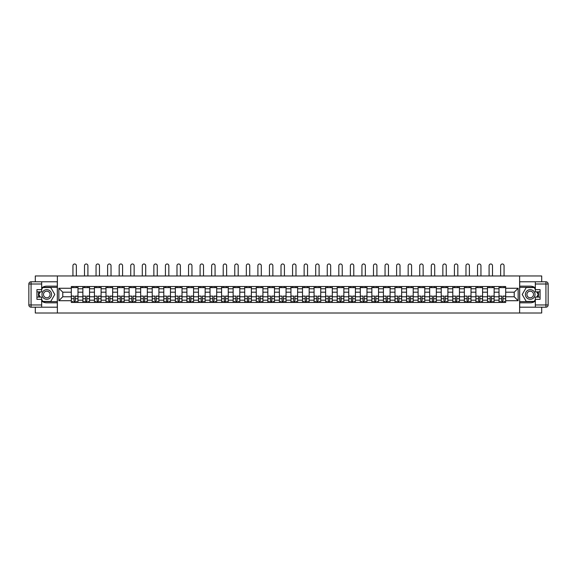 <?xml version="1.0" encoding="UTF-8"?>
<svg xmlns="http://www.w3.org/2000/svg" width="577" height="577" viewBox="0 0 577 577"><rect width="100%" height="100%" fill="white"/><g stroke="black" fill="none" stroke-linecap="round" stroke-linejoin="round"><path stroke-width="0.87" d="M35.298 307.195L35.298 313.008L541.702 313.008L541.702 307.195M541.702 281.778L541.702 275.957L35.298 275.957L35.298 281.778M82.872 302.449L82.872 288.781L77.982 288.781L77.982 302.449M77.982 288.781L77.982 286.517M82.872 288.781L82.872 286.517M89.536 286.517L89.536 302.449M94.426 302.449L94.426 286.517M101.098 286.517L101.098 302.449M105.988 302.449L105.988 286.517M112.659 286.517L112.659 302.449M117.549 302.449L117.549 286.517M124.221 286.517L124.221 302.449M129.111 302.449L129.111 286.517M135.775 286.517L135.775 302.449M140.665 302.449L140.665 286.517M147.337 286.517L147.337 302.449M152.227 302.449L152.227 286.517M158.899 286.517L158.899 302.449M163.789 302.449L163.789 286.517M170.46 286.517L170.46 302.449M175.35 302.449L175.35 286.517M182.015 286.517L182.015 302.449M186.905 302.449L186.905 286.517M193.576 286.517L193.576 302.449M198.466 302.449L198.466 286.517M205.138 286.517L205.138 302.449M210.028 302.449L210.028 286.517M216.7 286.517L216.7 302.449M221.59 302.449L221.59 286.517M228.254 286.517L228.254 302.449M233.144 302.449L233.144 286.517M239.816 286.517L239.816 302.449M244.706 302.449L244.706 286.517M251.377 286.517L251.377 302.449M256.267 302.449L256.267 286.517M262.932 286.517L262.932 302.449M267.829 302.449L267.829 286.517M274.493 286.517L274.493 302.449M279.383 302.449L279.383 286.517M286.055 286.517L286.055 302.449M290.945 302.449L290.945 286.517M297.617 286.517L297.617 302.449M302.507 302.449L302.507 286.517M309.171 286.517L309.171 302.449M314.068 302.449L314.068 286.517M320.733 286.517L320.733 302.449M325.623 302.449L325.623 286.517M332.294 286.517L332.294 302.449M337.184 302.449L337.184 286.517M343.856 286.517L343.856 302.449M348.746 302.449L348.746 286.517M355.41 286.517L355.41 302.449M360.3 302.449L360.3 286.517M366.972 286.517L366.972 302.449M371.862 302.449L371.862 286.517M378.534 286.517L378.534 302.449M383.424 302.449L383.424 286.517M390.095 286.517L390.095 302.449M394.985 302.449L394.985 286.517M401.65 286.517L401.65 302.449M406.54 302.449L406.54 286.517M413.211 286.517L413.211 302.449M418.101 302.449L418.101 286.517M424.773 286.517L424.773 302.449M429.663 302.449L429.663 286.517M436.335 286.517L436.335 302.449M441.225 302.449L441.225 286.517M447.889 286.517L447.889 302.449M452.779 302.449L452.779 286.517M459.451 286.517L459.451 302.449M464.341 302.449L464.341 286.517M471.012 286.517L471.012 302.449M475.902 302.449L475.902 286.517M482.574 286.517L482.574 302.449M487.464 302.449L487.464 286.517M494.128 286.517L494.128 302.449M499.018 302.449L499.018 286.517M499.018 296.78L494.128 296.78M487.464 296.78L482.574 296.78M475.902 296.78L471.012 296.78M464.341 296.78L459.451 296.78M452.779 296.78L447.889 296.78M441.225 296.78L436.335 296.78M429.663 296.78L424.773 296.78M418.101 296.78L413.211 296.78M406.54 296.78L401.65 296.78M394.985 296.78L390.095 296.78M383.424 296.78L378.534 296.78M371.862 296.78L366.972 296.78M360.3 296.78L355.41 296.78M348.746 296.78L343.856 296.78M337.184 296.78L332.294 296.78M325.623 296.78L320.733 296.78M314.068 296.78L309.171 296.78M302.507 296.78L297.617 296.78M290.945 296.78L286.055 296.78M279.383 296.78L274.493 296.78M267.829 296.78L262.932 296.78M256.267 296.78L251.377 296.78M244.706 296.78L239.816 296.78M233.144 296.78L228.254 296.78M221.59 296.78L216.7 296.78M210.028 296.78L205.138 296.78M198.466 296.78L193.576 296.78M186.905 296.78L182.015 296.78M175.35 296.78L170.46 296.78M163.789 296.78L158.899 296.78M152.227 296.78L147.337 296.78M140.665 296.78L135.775 296.78M129.111 296.78L124.221 296.78M117.549 296.78L112.659 296.78M105.988 296.78L101.098 296.78M94.426 296.78L89.536 296.78M82.872 296.78L77.982 296.78M499.018 292.186L494.128 292.186M487.464 292.186L482.574 292.186M475.902 292.186L471.012 292.186M464.341 292.186L459.451 292.186M452.779 292.186L447.889 292.186M441.225 292.186L436.335 292.186M429.663 292.186L424.773 292.186M418.101 292.186L413.211 292.186M406.54 292.186L401.65 292.186M394.985 292.186L390.095 292.186M383.424 292.186L378.534 292.186M371.862 292.186L366.972 292.186M360.3 292.186L355.41 292.186M348.746 292.186L343.856 292.186M337.184 292.186L332.294 292.186M325.623 292.186L320.733 292.186M314.068 292.186L309.171 292.186M302.507 292.186L297.617 292.186M290.945 292.186L286.055 292.186M279.383 292.186L274.493 292.186M267.829 292.186L262.932 292.186M256.267 292.186L251.377 292.186M244.706 292.186L239.816 292.186M233.144 292.186L228.254 292.186M221.59 292.186L216.7 292.186M210.028 292.186L205.138 292.186M198.466 292.186L193.576 292.186M186.905 292.186L182.015 292.186M175.35 292.186L170.46 292.186M163.789 292.186L158.899 292.186M152.227 292.186L147.337 292.186M140.665 292.186L135.775 292.186M129.111 292.186L124.221 292.186M117.549 292.186L112.659 292.186M105.988 292.186L101.098 292.186M94.426 292.186L89.536 292.186M82.872 292.186L77.982 292.186M62.785 296.78L71.31 296.78L71.31 292.186L62.785 292.186L62.785 296.78L58.861 300.711L58.861 288.262L71.31 288.262L71.31 292.186M505.69 292.186L505.69 296.78L514.215 296.78L514.215 292.186L505.69 292.186L505.69 286.517L71.31 286.517L71.31 288.262M505.69 288.262L518.139 288.262L518.139 300.711L505.69 300.711L505.69 296.78M71.31 296.78L71.31 302.449L505.69 302.449L505.69 300.711M71.31 300.711L58.861 300.711M519.625 313.008L519.625 275.957M57.375 313.008L57.375 275.957M75.277 301.338L74.015 301.338M71.31 287.627L77.982 287.627M86.831 301.338L85.576 301.338M82.872 287.627L89.536 287.627M98.393 301.338L97.131 301.338M94.426 287.627L101.098 287.627M109.955 301.338L108.692 301.338M105.988 287.627L112.659 287.627M121.516 301.338L120.254 301.338M117.549 287.627L124.221 287.627M133.071 301.338L131.816 301.338M129.111 287.627L135.775 287.627M144.632 301.338L143.37 301.338M140.665 287.627L147.337 287.627M156.194 301.338L154.932 301.338M152.227 287.627L158.899 287.627M167.756 301.338L166.493 301.338M163.789 287.627L170.46 287.627M179.31 301.338L178.055 301.338M175.35 287.627L182.015 287.627M190.872 301.338L189.609 301.338M186.905 287.627L193.576 287.627M202.433 301.338L201.171 301.338M198.466 287.627L205.138 287.627M213.995 301.338L212.733 301.338M210.028 287.627L216.7 287.627M225.549 301.338L224.294 301.338M221.59 287.627L228.254 287.627M237.111 301.338L235.849 301.338M233.144 287.627L239.816 287.627M248.673 301.338L247.41 301.338M244.706 287.627L251.377 287.627M260.227 301.338L258.972 301.338M256.267 287.627L262.932 287.627M271.789 301.338L270.534 301.338M267.829 287.627L274.493 287.627M283.35 301.338L282.088 301.338M279.383 287.627L286.055 287.627M294.912 301.338L293.65 301.338M290.945 287.627L297.617 287.627M306.466 301.338L305.211 301.338M302.507 287.627L309.171 287.627M318.028 301.338L316.773 301.338M314.068 287.627L320.733 287.627M329.59 301.338L328.327 301.338M325.623 287.627L332.294 287.627M341.151 301.338L339.889 301.338M337.184 287.627L343.856 287.627M352.706 301.338L351.451 301.338M348.746 287.627L355.41 287.627M364.267 301.338L363.005 301.338M360.3 287.627L366.972 287.627M375.829 301.338L374.567 301.338M371.862 287.627L378.534 287.627M387.391 301.338L386.128 301.338M383.424 287.627L390.095 287.627M398.945 301.338L397.69 301.338M394.985 287.627L401.65 287.627M410.507 301.338L409.244 301.338M406.54 287.627L413.211 287.627M422.068 301.338L420.806 301.338M418.101 287.627L424.773 287.627M433.63 301.338L432.368 301.338M429.663 287.627L436.335 287.627M445.184 301.338L443.929 301.338M441.225 287.627L447.889 287.627M456.746 301.338L455.484 301.338M452.779 287.627L459.451 287.627M468.308 301.338L467.045 301.338M464.341 287.627L471.012 287.627M479.869 301.338L478.607 301.338M475.902 287.627L482.574 287.627M491.424 301.338L490.169 301.338M487.464 287.627L494.128 287.627M502.985 301.338L501.723 301.338M499.018 287.627L505.69 287.627M58.861 288.262L62.785 292.186M514.215 296.78L518.139 300.711M514.215 292.186L518.139 288.262M76.352 275.957L76.352 265.694A1.702 1.702 0 0 0 74.642 263.992A1.702 1.702 0 0 0 72.94 265.694L72.94 275.957M74.015 296.232L71.346 296.08L74.015 296.08L74.015 302.377L71.346 302.377L72.832 302.377M71.346 296.232L71.346 302.377M75.277 301.41L74.015 301.41M76.979 301.41L76.46 301.41M72.832 301.41L72.313 301.41M76.46 302.377L77.945 302.377L77.945 296.08L75.277 296.08L75.277 302.377L72.94 302.377M77.945 302.377L76.352 302.377M76.352 286.517L76.352 287.627M72.94 286.517L72.94 287.627M41.667 301.071A8.338 8.338 0 0 0 46.78 302.817L57.303 302.817L57.303 307.195L31.071 307.195A2.221 2.221 0 0 1 28.85 304.966L28.85 283.999A2.221 2.221 0 0 1 31.071 281.778L41.667 281.778L41.667 291.854L36.928 291.854M41.667 281.778L57.303 281.778L57.303 286.149L46.78 286.149A8.338 8.338 0 0 0 41.667 287.901M38.875 291.854A8.338 8.338 0 0 0 38.875 297.112M57.303 302.817L57.303 286.149M36.928 297.112L41.667 297.112L41.667 307.195M41.667 289.632L36.928 289.632L36.928 299.34L41.667 299.34M57.303 287.332L42.655 287.332L41.667 289.041M41.667 299.932L42.655 301.634L57.303 301.634M40.044 291.854L38.522 294.486L40.044 297.112M535.333 287.901A8.338 8.338 0 0 0 530.22 286.149L519.697 286.149L519.697 281.778L545.929 281.778A2.221 2.221 0 0 1 548.15 283.999L548.15 304.966A2.221 2.221 0 0 1 545.929 307.195L535.333 307.195L535.333 297.112L540.072 297.112M535.333 307.195L519.697 307.195L519.697 302.817L530.22 302.817A8.338 8.338 0 0 0 535.333 301.071M538.125 297.112A8.338 8.338 0 0 0 538.125 291.854M519.697 286.149L519.697 302.817M540.072 291.854L535.333 291.854L535.333 281.778M535.333 299.34L540.072 299.34L540.072 289.632L535.333 289.632M519.697 301.634L534.345 301.634L535.333 299.932M535.333 289.041L534.345 287.332L519.697 287.332M536.956 297.112L538.478 294.486L536.956 291.854M41.962 294.486A4.818 4.818 0 0 0 46.78 299.297A4.818 4.818 0 0 0 51.598 294.486A4.818 4.818 0 0 0 46.78 289.668A4.818 4.818 0 0 0 41.962 294.486M43.484 294.486A3.296 3.296 0 0 0 46.78 297.782A3.296 3.296 0 0 0 50.076 294.486A3.296 3.296 0 0 0 46.78 291.183A3.296 3.296 0 0 0 43.484 294.486M41.667 289.481L42.785 287.555L50.783 287.555L54.786 294.486L50.783 301.41L42.785 301.41L41.667 299.485M40.303 297.112L38.782 294.486L40.303 291.854M525.402 294.486A4.818 4.818 0 0 0 530.22 299.297A4.818 4.818 0 0 0 535.038 294.486A4.818 4.818 0 0 0 530.22 289.668A4.818 4.818 0 0 0 525.402 294.486M526.924 294.486A3.296 3.296 0 0 0 530.22 297.782A3.296 3.296 0 0 0 533.516 294.486A3.296 3.296 0 0 0 530.22 291.183A3.296 3.296 0 0 0 526.924 294.486M535.333 299.485L534.215 301.41L526.217 301.41L522.214 294.486L526.217 287.555L534.215 287.555L535.333 289.481M536.697 291.854L538.218 294.486L536.697 297.112M87.906 275.957L87.906 265.694A1.702 1.702 0 0 0 86.204 263.992A1.702 1.702 0 0 0 84.502 265.694L84.502 275.957M85.576 296.232L82.908 296.08L85.576 296.08L85.576 302.377L82.908 302.377L84.386 302.377M82.908 296.232L82.908 302.377M86.831 301.41L85.576 301.41M88.541 301.41L88.021 301.41M84.386 301.41L83.867 301.41M88.021 302.377L89.5 302.377L89.5 296.08L86.831 296.08L86.831 302.377L84.502 302.377M89.5 302.377L87.906 302.377M87.906 286.517L87.906 287.627M84.502 286.517L84.502 287.627M99.468 275.957L99.468 265.694A1.702 1.702 0 0 0 97.765 263.992A1.702 1.702 0 0 0 96.056 265.694L96.056 275.957M97.131 296.232L94.469 296.08L97.131 296.08L97.131 302.377L94.469 302.377L95.948 302.377M94.469 296.232L94.469 302.377M98.393 301.41L97.131 301.41M100.095 301.41L99.583 301.41M95.948 301.41L95.429 301.41M99.583 302.377L101.062 302.377L101.062 296.08L98.393 296.08L98.393 302.377L96.056 302.377M101.062 302.377L99.468 302.377M99.468 286.517L99.468 287.627M96.056 286.517L96.056 287.627M111.029 275.957L111.029 265.694A1.702 1.702 0 0 0 109.327 263.992A1.702 1.702 0 0 0 107.618 265.694L107.618 275.957M108.692 296.232L106.024 296.08L108.692 296.08L108.692 302.377L106.024 302.377L107.51 302.377M106.024 296.232L106.024 302.377M109.955 301.41L108.692 301.41M111.657 301.41L111.137 301.41M107.51 301.41L106.99 301.41M111.137 302.377L112.623 302.377L112.623 296.08L109.955 296.08L109.955 302.377L107.618 302.377M112.623 302.377L111.029 302.377M111.029 286.517L111.029 287.627M107.618 286.517L107.618 287.627M122.591 275.957L122.591 265.694A1.702 1.702 0 0 0 120.881 263.992A1.702 1.702 0 0 0 119.179 265.694L119.179 275.957M120.254 296.232L117.585 296.08L120.254 296.08L120.254 302.377L117.585 302.377L119.071 302.377M117.585 296.232L117.585 302.377M121.516 301.41L120.254 301.41M123.218 301.41L122.699 301.41M119.071 301.41L118.552 301.41M122.699 302.377L124.178 302.377L124.178 296.08L121.516 296.08L121.516 302.377L119.179 302.377M124.178 302.377L122.591 302.377M122.591 286.517L122.591 287.627M119.179 286.517L119.179 287.627M134.145 275.957L134.145 265.694A1.702 1.702 0 0 0 132.443 263.992A1.702 1.702 0 0 0 130.741 265.694L130.741 275.957M131.816 296.232L129.147 296.08L131.816 296.08L131.816 302.377L129.147 302.377L130.626 302.377M129.147 296.232L129.147 302.377M133.071 301.41L131.816 301.41M134.78 301.41L134.261 301.41M130.626 301.41L130.106 301.41M134.261 302.377L135.739 302.377L135.739 296.08L133.071 296.08L133.071 302.377L130.741 302.377M135.739 302.377L134.145 302.377M134.145 286.517L134.145 287.627M130.741 286.517L130.741 287.627M145.707 275.957L145.707 265.694A1.702 1.702 0 0 0 144.005 263.992A1.702 1.702 0 0 0 142.295 265.694L142.295 275.957M143.37 296.232L140.709 296.08L143.37 296.08L143.37 302.377L140.709 302.377L142.187 302.377M140.709 296.232L140.709 302.377M144.632 301.41L143.37 301.41M146.334 301.41L145.815 301.41M142.187 301.41L141.668 301.41M145.815 302.377L147.301 302.377L147.301 296.08L144.632 296.08L144.632 302.377L142.295 302.377M147.301 302.377L145.707 302.377M145.707 286.517L145.707 287.627M142.295 286.517L142.295 287.627M157.269 275.957L157.269 265.694A1.702 1.702 0 0 0 155.559 263.992A1.702 1.702 0 0 0 153.857 265.694L153.857 275.957M154.932 296.232L152.263 296.08L154.932 296.08L154.932 302.377L152.263 302.377L153.749 302.377M152.263 296.232L152.263 302.377M156.194 301.41L154.932 301.41M157.896 301.41L157.377 301.41M153.749 301.41L153.23 301.41M157.377 302.377L158.863 302.377L158.863 296.08L156.194 296.08L156.194 302.377L153.857 302.377M158.863 302.377L157.269 302.377M157.269 286.517L157.269 287.627M153.857 286.517L153.857 287.627M168.83 275.957L168.83 265.694A1.702 1.702 0 0 0 167.121 263.992A1.702 1.702 0 0 0 165.419 265.694L165.419 275.957M166.493 296.232L163.825 296.08L166.493 296.08L166.493 302.377L163.825 302.377L165.31 302.377M163.825 296.232L163.825 302.377M167.756 301.41L166.493 301.41M169.458 301.41L168.938 301.41M165.31 301.41L164.791 301.41M168.938 302.377L170.417 302.377L170.417 296.08L167.756 296.08L167.756 302.377L165.419 302.377M170.417 302.377L168.83 302.377M168.83 286.517L168.83 287.627M165.419 286.517L165.419 287.627M180.385 275.957L180.385 265.694A1.702 1.702 0 0 0 178.682 263.992A1.702 1.702 0 0 0 176.98 265.694L176.98 275.957M178.055 296.232L175.386 296.08L178.055 296.08L178.055 302.377L175.386 302.377L176.865 302.377M175.386 296.232L175.386 302.377M179.31 301.41L178.055 301.41M181.019 301.41L180.5 301.41M176.865 301.41L176.346 301.41M180.5 302.377L181.979 302.377L181.979 296.08L179.31 296.08L179.31 302.377L176.98 302.377M181.979 302.377L180.385 302.377M180.385 286.517L180.385 287.627M176.98 286.517L176.98 287.627M191.946 275.957L191.946 265.694A1.702 1.702 0 0 0 190.244 263.992A1.702 1.702 0 0 0 188.535 265.694L188.535 275.957M189.609 296.232L186.948 296.08L189.609 296.08L189.609 302.377L186.948 302.377L188.427 302.377M186.948 296.232L186.948 302.377M190.872 301.41L189.609 301.41M192.574 301.41L192.054 301.41M188.427 301.41L187.907 301.41M192.054 302.377L193.54 302.377L193.54 296.08L190.872 296.08L190.872 302.377L188.535 302.377M193.54 302.377L191.946 302.377M191.946 286.517L191.946 287.627M188.535 286.517L188.535 287.627M203.508 275.957L203.508 265.694A1.702 1.702 0 0 0 201.799 263.992A1.702 1.702 0 0 0 200.096 265.694L200.096 275.957M201.171 296.232L198.502 296.08L201.171 296.08L201.171 302.377L198.502 302.377L199.988 302.377M198.502 296.232L198.502 302.377M202.433 301.41L201.171 301.41M204.135 301.41L203.616 301.41M199.988 301.41L199.469 301.41M203.616 302.377L205.102 302.377L205.102 296.08L202.433 296.08L202.433 302.377L200.096 302.377M205.102 302.377L203.508 302.377M203.508 286.517L203.508 287.627M200.096 286.517L200.096 287.627M215.062 275.957L215.062 265.694A1.702 1.702 0 0 0 213.36 263.992A1.702 1.702 0 0 0 211.658 265.694L211.658 275.957M212.733 296.232L210.064 296.08L212.733 296.08L212.733 302.377L210.064 302.377L211.543 302.377M210.064 296.232L210.064 302.377M213.995 301.41L212.733 301.41M215.697 301.41L215.178 301.41M211.543 301.41L211.031 301.41M215.178 302.377L216.656 302.377L216.656 296.08L213.995 296.08L213.995 302.377L211.658 302.377M216.656 302.377L215.062 302.377M215.062 286.517L215.062 287.627M211.658 286.517L211.658 287.627M226.624 275.957L226.624 265.694A1.702 1.702 0 0 0 224.922 263.992A1.702 1.702 0 0 0 223.22 265.694L223.22 275.957M224.294 296.232L221.626 296.08L224.294 296.08L224.294 302.377L221.626 302.377L223.104 302.377M221.626 296.232L221.626 302.377M225.549 301.41L224.294 301.41M227.259 301.41L226.739 301.41M223.104 301.41L222.585 301.41M226.739 302.377L228.218 302.377L228.218 296.08L225.549 296.08L225.549 302.377L223.22 302.377M228.218 302.377L226.624 302.377M226.624 286.517L226.624 287.627M223.22 286.517L223.22 287.627M238.186 275.957L238.186 265.694A1.702 1.702 0 0 0 236.483 263.992A1.702 1.702 0 0 0 234.774 265.694L234.774 275.957M235.849 296.232L233.18 296.08L235.849 296.08L235.849 302.377L233.18 302.377L234.666 302.377M233.18 296.232L233.18 302.377M237.111 301.41L235.849 301.41M238.813 301.41L238.294 301.41M234.666 301.41L234.147 301.41M238.294 302.377L239.78 302.377L239.78 296.08L237.111 296.08L237.111 302.377L234.774 302.377M239.78 302.377L238.186 302.377M238.186 286.517L238.186 287.627M234.774 286.517L234.774 287.627M249.747 275.957L249.747 265.694A1.702 1.702 0 0 0 248.038 263.992A1.702 1.702 0 0 0 246.336 265.694L246.336 275.957M247.41 296.232L244.742 296.08L247.41 296.08L247.41 302.377L244.742 302.377L246.228 302.377M244.742 296.232L244.742 302.377M248.673 301.41L247.41 301.41M250.375 301.41L249.855 301.41M246.228 301.41L245.708 301.41M249.855 302.377L251.341 302.377L251.341 296.08L248.673 296.08L248.673 302.377L246.336 302.377M251.341 302.377L249.747 302.377M249.747 286.517L249.747 287.627M246.336 286.517L246.336 287.627M261.302 275.957L261.302 265.694A1.702 1.702 0 0 0 259.6 263.992A1.702 1.702 0 0 0 257.897 265.694L257.897 275.957M258.972 296.232L256.303 296.08L258.972 296.08L258.972 302.377L256.303 302.377L257.782 302.377M256.303 296.232L256.303 302.377M260.227 301.41L258.972 301.41M261.936 301.41L261.417 301.41M257.782 301.41L257.27 301.41M261.417 302.377L262.896 302.377L262.896 296.08L260.227 296.08L260.227 302.377L257.897 302.377M262.896 302.377L261.302 302.377M261.302 286.517L261.302 287.627M257.897 286.517L257.897 287.627M272.863 275.957L272.863 265.694A1.702 1.702 0 0 0 271.161 263.992A1.702 1.702 0 0 0 269.459 265.694L269.459 275.957M270.534 296.232L267.865 296.08L270.534 296.08L270.534 302.377L267.865 302.377L269.344 302.377M267.865 296.232L267.865 302.377M271.789 301.41L270.534 301.41M273.498 301.41L272.979 301.41M269.344 301.41L268.824 301.41M272.979 302.377L274.457 302.377L274.457 296.08L271.789 296.08L271.789 302.377L269.459 302.377M274.457 302.377L272.863 302.377M272.863 286.517L272.863 287.627M269.459 286.517L269.459 287.627M284.425 275.957L284.425 265.694A1.702 1.702 0 0 0 282.723 263.992A1.702 1.702 0 0 0 281.013 265.694L281.013 275.957M282.088 296.232L279.419 296.08L282.088 296.08L282.088 302.377L279.419 302.377L280.905 302.377M279.419 296.232L279.419 302.377M283.35 301.41L282.088 301.41M285.052 301.41L284.533 301.41M280.905 301.41L280.386 301.41M284.533 302.377L286.019 302.377L286.019 296.08L283.35 296.08L283.35 302.377L281.013 302.377M286.019 302.377L284.425 302.377M284.425 286.517L284.425 287.627M281.013 286.517L281.013 287.627M295.987 275.957L295.987 265.694A1.702 1.702 0 0 0 294.277 263.992A1.702 1.702 0 0 0 292.575 265.694L292.575 275.957M293.65 296.232L290.981 296.08L293.65 296.08L293.65 302.377L290.981 302.377L292.467 302.377M290.981 296.232L290.981 302.377M294.912 301.41L293.65 301.41M296.614 301.41L296.095 301.41M292.467 301.41L291.948 301.41M296.095 302.377L297.581 302.377L297.581 296.08L294.912 296.08L294.912 302.377L292.575 302.377M297.581 302.377L295.987 302.377M295.987 286.517L295.987 287.627M292.575 286.517L292.575 287.627M307.541 275.957L307.541 265.694A1.702 1.702 0 0 0 305.839 263.992A1.702 1.702 0 0 0 304.137 265.694L304.137 275.957M305.211 296.232L302.543 296.08L305.211 296.08L305.211 302.377L302.543 302.377L304.021 302.377M302.543 296.232L302.543 302.377M306.466 301.41L305.211 301.41M308.176 301.41L307.656 301.41M304.021 301.41L303.502 301.41M307.656 302.377L309.135 302.377L309.135 296.08L306.466 296.08L306.466 302.377L304.137 302.377M309.135 302.377L307.541 302.377M307.541 286.517L307.541 287.627M304.137 286.517L304.137 287.627M319.103 275.957L319.103 265.694A1.702 1.702 0 0 0 317.4 263.992A1.702 1.702 0 0 0 315.698 265.694L315.698 275.957M316.773 296.232L314.104 296.08L316.773 296.08L316.773 302.377L314.104 302.377L315.583 302.377M314.104 296.232L314.104 302.377M318.028 301.41L316.773 301.41M319.73 301.41L319.218 301.41M315.583 301.41L315.064 301.41M319.218 302.377L320.697 302.377L320.697 296.08L318.028 296.08L318.028 302.377L315.698 302.377M320.697 302.377L319.103 302.377M319.103 286.517L319.103 287.627M315.698 286.517L315.698 287.627M330.664 275.957L330.664 265.694A1.702 1.702 0 0 0 328.962 263.992A1.702 1.702 0 0 0 327.253 265.694L327.253 275.957M328.327 296.232L325.659 296.08L328.327 296.08L328.327 302.377L325.659 302.377L327.145 302.377M325.659 296.232L325.659 302.377M329.59 301.41L328.327 301.41M331.292 301.41L330.772 301.41M327.145 301.41L326.625 301.41M330.772 302.377L332.258 302.377L332.258 296.08L329.59 296.08L329.59 302.377L327.253 302.377M332.258 302.377L330.664 302.377M330.664 286.517L330.664 287.627M327.253 286.517L327.253 287.627M342.226 275.957L342.226 265.694A1.702 1.702 0 0 0 340.517 263.992A1.702 1.702 0 0 0 338.814 265.694L338.814 275.957M339.889 296.232L337.22 296.08L339.889 296.08L339.889 302.377L337.22 302.377L338.706 302.377M337.22 296.232L337.22 302.377M341.151 301.41L339.889 301.41M342.853 301.41L342.334 301.41M338.706 301.41L338.187 301.41M342.334 302.377L343.82 302.377L343.82 296.08L341.151 296.08L341.151 302.377L338.814 302.377M343.82 302.377L342.226 302.377M342.226 286.517L342.226 287.627M338.814 286.517L338.814 287.627M353.78 275.957L353.78 265.694A1.702 1.702 0 0 0 352.078 263.992A1.702 1.702 0 0 0 350.376 265.694L350.376 275.957M351.451 296.232L348.782 296.08L351.451 296.08L351.451 302.377L348.782 302.377L350.261 302.377M348.782 296.232L348.782 302.377M352.706 301.41L351.451 301.41M354.415 301.41L353.896 301.41M350.261 301.41L349.741 301.41M353.896 302.377L355.374 302.377L355.374 296.08L352.706 296.08L352.706 302.377L350.376 302.377M355.374 302.377L353.78 302.377M353.78 286.517L353.78 287.627M350.376 286.517L350.376 287.627M365.342 275.957L365.342 265.694A1.702 1.702 0 0 0 363.64 263.992A1.702 1.702 0 0 0 361.938 265.694L361.938 275.957M363.005 296.232L360.344 296.08L363.005 296.08L363.005 302.377L360.344 302.377L361.822 302.377M360.344 296.232L360.344 302.377M364.267 301.41L363.005 301.41M365.969 301.41L365.457 301.41M361.822 301.41L361.303 301.41M365.457 302.377L366.936 302.377L366.936 296.08L364.267 296.08L364.267 302.377L361.938 302.377M366.936 302.377L365.342 302.377M365.342 286.517L365.342 287.627M361.938 286.517L361.938 287.627M376.904 275.957L376.904 265.694A1.702 1.702 0 0 0 375.201 263.992A1.702 1.702 0 0 0 373.492 265.694L373.492 275.957M374.567 296.232L371.898 296.08L374.567 296.08L374.567 302.377L371.898 302.377L373.384 302.377M371.898 296.232L371.898 302.377M375.829 301.41L374.567 301.41M377.531 301.41L377.012 301.41M373.384 301.41L372.865 301.41M377.012 302.377L378.498 302.377L378.498 296.08L375.829 296.08L375.829 302.377L373.492 302.377M378.498 302.377L376.904 302.377M376.904 286.517L376.904 287.627M373.492 286.517L373.492 287.627M388.465 275.957L388.465 265.694A1.702 1.702 0 0 0 386.756 263.992A1.702 1.702 0 0 0 385.054 265.694L385.054 275.957M386.128 296.232L383.46 296.08L386.128 296.08L386.128 302.377L383.46 302.377L384.946 302.377M383.46 296.232L383.46 302.377M387.391 301.41L386.128 301.41M389.093 301.41L388.573 301.41M384.946 301.41L384.426 301.41M388.573 302.377L390.052 302.377L390.052 296.08L387.391 296.08L387.391 302.377L385.054 302.377M390.052 302.377L388.465 302.377M388.465 286.517L388.465 287.627M385.054 286.517L385.054 287.627M400.02 275.957L400.02 265.694A1.702 1.702 0 0 0 398.318 263.992A1.702 1.702 0 0 0 396.615 265.694L396.615 275.957M397.69 296.232L395.021 296.08L397.69 296.08L397.69 302.377L395.021 302.377L396.5 302.377M395.021 296.232L395.021 302.377M398.945 301.41L397.69 301.41M400.654 301.41L400.135 301.41M396.5 301.41L395.981 301.41M400.135 302.377L401.614 302.377L401.614 296.08L398.945 296.08L398.945 302.377L396.615 302.377M401.614 302.377L400.02 302.377M400.02 286.517L400.02 287.627M396.615 286.517L396.615 287.627M411.581 275.957L411.581 265.694A1.702 1.702 0 0 0 409.879 263.992A1.702 1.702 0 0 0 408.17 265.694L408.17 275.957M409.244 296.232L406.583 296.08L409.244 296.08L409.244 302.377L406.583 302.377L408.062 302.377M406.583 296.232L406.583 302.377M410.507 301.41L409.244 301.41M412.209 301.41L411.689 301.41M408.062 301.41L407.542 301.41M411.689 302.377L413.175 302.377L413.175 296.08L410.507 296.08L410.507 302.377L408.17 302.377M413.175 302.377L411.581 302.377M411.581 286.517L411.581 287.627M408.17 286.517L408.17 287.627M423.143 275.957L423.143 265.694A1.702 1.702 0 0 0 421.441 263.992A1.702 1.702 0 0 0 419.731 265.694L419.731 275.957M420.806 296.232L418.137 296.08L420.806 296.08L420.806 302.377L418.137 302.377L419.623 302.377M418.137 296.232L418.137 302.377M422.068 301.41L420.806 301.41M423.77 301.41L423.251 301.41M419.623 301.41L419.104 301.41M423.251 302.377L424.737 302.377L424.737 296.08L422.068 296.08L422.068 302.377L419.731 302.377M424.737 302.377L423.143 302.377M423.143 286.517L423.143 287.627M419.731 286.517L419.731 287.627M434.705 275.957L434.705 265.694A1.702 1.702 0 0 0 432.995 263.992A1.702 1.702 0 0 0 431.293 265.694L431.293 275.957M432.368 296.232L429.699 296.08L432.368 296.08L432.368 302.377L429.699 302.377L431.185 302.377M429.699 296.232L429.699 302.377M433.63 301.41L432.368 301.41M435.332 301.41L434.813 301.41M431.185 301.41L430.666 301.41M434.813 302.377L436.291 302.377L436.291 296.08L433.63 296.08L433.63 302.377L431.293 302.377M436.291 302.377L434.705 302.377M434.705 286.517L434.705 287.627M431.293 286.517L431.293 287.627M446.259 275.957L446.259 265.694A1.702 1.702 0 0 0 444.557 263.992A1.702 1.702 0 0 0 442.855 265.694L442.855 275.957M443.929 296.232L441.261 296.08L443.929 296.08L443.929 302.377L441.261 302.377L442.739 302.377M441.261 296.232L441.261 302.377M445.184 301.41L443.929 301.41M446.894 301.41L446.374 301.41M442.739 301.41L442.22 301.41M446.374 302.377L447.853 302.377L447.853 296.08L445.184 296.08L445.184 302.377L442.855 302.377M447.853 302.377L446.259 302.377M446.259 286.517L446.259 287.627M442.855 286.517L442.855 287.627M457.821 275.957L457.821 265.694A1.702 1.702 0 0 0 456.118 263.992A1.702 1.702 0 0 0 454.409 265.694L454.409 275.957M455.484 296.232L452.822 296.08L455.484 296.08L455.484 302.377L452.822 302.377L454.301 302.377M452.822 296.232L452.822 302.377M456.746 301.41L455.484 301.41M458.448 301.41L457.929 301.41M454.301 301.41L453.782 301.41M457.929 302.377L459.415 302.377L459.415 296.08L456.746 296.08L456.746 302.377L454.409 302.377M459.415 302.377L457.821 302.377M457.821 286.517L457.821 287.627M454.409 286.517L454.409 287.627M469.382 275.957L469.382 265.694A1.702 1.702 0 0 0 467.673 263.992A1.702 1.702 0 0 0 465.971 265.694L465.971 275.957M467.045 296.232L464.377 296.08L467.045 296.08L467.045 302.377L464.377 302.377L465.863 302.377M464.377 296.232L464.377 302.377M468.308 301.41L467.045 301.41M470.01 301.41L469.49 301.41M465.863 301.41L465.343 301.41M469.49 302.377L470.976 302.377L470.976 296.08L468.308 296.08L468.308 302.377L465.971 302.377M470.976 302.377L469.382 302.377M469.382 286.517L469.382 287.627M465.971 286.517L465.971 287.627M480.944 275.957L480.944 265.694A1.702 1.702 0 0 0 479.235 263.992A1.702 1.702 0 0 0 477.532 265.694L477.532 275.957M478.607 296.232L475.938 296.08L478.607 296.08L478.607 302.377L475.938 302.377L477.417 302.377M475.938 296.232L475.938 302.377M479.869 301.41L478.607 301.41M481.571 301.41L481.052 301.41M477.417 301.41L476.905 301.41M481.052 302.377L482.531 302.377L482.531 296.08L479.869 296.08L479.869 302.377L477.532 302.377M482.531 302.377L480.944 302.377M480.944 286.517L480.944 287.627M477.532 286.517L477.532 287.627M492.498 275.957L492.498 265.694A1.702 1.702 0 0 0 490.796 263.992A1.702 1.702 0 0 0 489.094 265.694L489.094 275.957M490.169 296.232L487.5 296.08L490.169 296.08L490.169 302.377L487.5 302.377L488.979 302.377M487.5 296.232L487.5 302.377M491.424 301.41L490.169 301.41M493.133 301.41L492.614 301.41M488.979 301.41L488.459 301.41M492.614 302.377L494.092 302.377L494.092 296.08L491.424 296.08L491.424 302.377L489.094 302.377M494.092 302.377L492.498 302.377M492.498 286.517L492.498 287.627M489.094 286.517L489.094 287.627M504.06 275.957L504.06 265.694A1.702 1.702 0 0 0 502.358 263.992A1.702 1.702 0 0 0 500.648 265.694L500.648 275.957M501.723 296.232L499.055 296.08L501.723 296.08L501.723 302.377L499.055 302.377L500.54 302.377M499.055 296.232L499.055 302.377M502.985 301.41L501.723 301.41M504.687 301.41L504.168 301.41M500.54 301.41L500.021 301.41M504.168 302.377L505.654 302.377L505.654 296.08L502.985 296.08L502.985 302.377L500.648 302.377M505.654 302.377L504.06 302.377M504.06 286.517L504.06 287.627M500.648 286.517L500.648 287.627M487.464 288.781L482.574 288.781M475.902 288.781L471.012 288.781M464.341 288.781L459.451 288.781M452.779 288.781L447.889 288.781M441.225 288.781L436.335 288.781M429.663 288.781L424.773 288.781M418.101 288.781L413.211 288.781M406.54 288.781L401.65 288.781M394.985 288.781L390.095 288.781M383.424 288.781L378.534 288.781M371.862 288.781L366.972 288.781M360.3 288.781L355.41 288.781M348.746 288.781L343.856 288.781M337.184 288.781L332.294 288.781M325.623 288.781L320.733 288.781M314.068 288.781L309.171 288.781M302.507 288.781L297.617 288.781M290.945 288.781L286.055 288.781M279.383 288.781L274.493 288.781M267.829 288.781L262.932 288.781M256.267 288.781L251.377 288.781M244.706 288.781L239.816 288.781M233.144 288.781L228.254 288.781M221.59 288.781L216.7 288.781M210.028 288.781L205.138 288.781M198.466 288.781L193.576 288.781M186.905 288.781L182.015 288.781M175.35 288.781L170.46 288.781M163.789 288.781L158.899 288.781M152.227 288.781L147.337 288.781M140.665 288.781L135.775 288.781M129.111 288.781L124.221 288.781M117.549 288.781L112.659 288.781M105.988 288.781L101.098 288.781M94.426 288.781L89.536 288.781M499.018 288.781L494.128 288.781M487.464 300.191L482.574 300.191M475.902 300.191L471.012 300.191M464.341 300.191L459.451 300.191M452.779 300.191L447.889 300.191M441.225 300.191L436.335 300.191M429.663 300.191L424.773 300.191M418.101 300.191L413.211 300.191M406.54 300.191L401.65 300.191M394.985 300.191L390.095 300.191M383.424 300.191L378.534 300.191M371.862 300.191L366.972 300.191M360.3 300.191L355.41 300.191M348.746 300.191L343.856 300.191M337.184 300.191L332.294 300.191M325.623 300.191L320.733 300.191M314.068 300.191L309.171 300.191M302.507 300.191L297.617 300.191M290.945 300.191L286.055 300.191M279.383 300.191L274.493 300.191M267.829 300.191L262.932 300.191M256.267 300.191L251.377 300.191M244.706 300.191L239.816 300.191M233.144 300.191L228.254 300.191M221.59 300.191L216.7 300.191M210.028 300.191L205.138 300.191M198.466 300.191L193.576 300.191M186.905 300.191L182.015 300.191M175.35 300.191L170.46 300.191M163.789 300.191L158.899 300.191M152.227 300.191L147.337 300.191M140.665 300.191L135.775 300.191M129.111 300.191L124.221 300.191M117.549 300.191L112.659 300.191M105.988 300.191L101.098 300.191M94.426 300.191L89.536 300.191M82.872 300.191L77.982 300.191M499.018 300.191L494.128 300.191M74.015 298.735L71.346 298.735M77.945 296.232L75.277 296.232M77.945 298.735L75.277 298.735M41.667 283.999L31.071 283.999L31.071 304.966L41.667 304.966M28.85 283.999L31.071 283.999L31.071 281.778M31.071 307.195L31.071 304.966L28.85 304.966M535.333 304.966L545.929 304.966L545.929 283.999L535.333 283.999M548.15 304.966L545.929 304.966L545.929 307.195M545.929 281.778L545.929 283.999L548.15 283.999M85.576 298.735L82.908 298.735M89.5 296.232L86.831 296.232M89.5 298.735L86.831 298.735M97.131 298.735L94.469 298.735M101.062 296.232L98.393 296.232M101.062 298.735L98.393 298.735M108.692 298.735L106.024 298.735M112.623 296.232L109.955 296.232M112.623 298.735L109.955 298.735M120.254 298.735L117.585 298.735M124.178 296.232L121.516 296.232M124.178 298.735L121.516 298.735M131.816 298.735L129.147 298.735M135.739 296.232L133.071 296.232M135.739 298.735L133.071 298.735M143.37 298.735L140.709 298.735M147.301 296.232L144.632 296.232M147.301 298.735L144.632 298.735M154.932 298.735L152.263 298.735M158.863 296.232L156.194 296.232M158.863 298.735L156.194 298.735M166.493 298.735L163.825 298.735M170.417 296.232L167.756 296.232M170.417 298.735L167.756 298.735M178.055 298.735L175.386 298.735M181.979 296.232L179.31 296.232M181.979 298.735L179.31 298.735M189.609 298.735L186.948 298.735M193.54 296.232L190.872 296.232M193.54 298.735L190.872 298.735M201.171 298.735L198.502 298.735M205.102 296.232L202.433 296.232M205.102 298.735L202.433 298.735M212.733 298.735L210.064 298.735M216.656 296.232L213.995 296.232M216.656 298.735L213.995 298.735M224.294 298.735L221.626 298.735M228.218 296.232L225.549 296.232M228.218 298.735L225.549 298.735M235.849 298.735L233.18 298.735M239.78 296.232L237.111 296.232M239.78 298.735L237.111 298.735M247.41 298.735L244.742 298.735M251.341 296.232L248.673 296.232M251.341 298.735L248.673 298.735M258.972 298.735L256.303 298.735M262.896 296.232L260.227 296.232M262.896 298.735L260.227 298.735M270.534 298.735L267.865 298.735M274.457 296.232L271.789 296.232M274.457 298.735L271.789 298.735M282.088 298.735L279.419 298.735M286.019 296.232L283.35 296.232M286.019 298.735L283.35 298.735M293.65 298.735L290.981 298.735M297.581 296.232L294.912 296.232M297.581 298.735L294.912 298.735M305.211 298.735L302.543 298.735M309.135 296.232L306.466 296.232M309.135 298.735L306.466 298.735M316.773 298.735L314.104 298.735M320.697 296.232L318.028 296.232M320.697 298.735L318.028 298.735M328.327 298.735L325.659 298.735M332.258 296.232L329.59 296.232M332.258 298.735L329.59 298.735M339.889 298.735L337.22 298.735M343.82 296.232L341.151 296.232M343.82 298.735L341.151 298.735M351.451 298.735L348.782 298.735M355.374 296.232L352.706 296.232M355.374 298.735L352.706 298.735M363.005 298.735L360.344 298.735M366.936 296.232L364.267 296.232M366.936 298.735L364.267 298.735M374.567 298.735L371.898 298.735M378.498 296.232L375.829 296.232M378.498 298.735L375.829 298.735M386.128 298.735L383.46 298.735M390.052 296.232L387.391 296.232M390.052 298.735L387.391 298.735M397.69 298.735L395.021 298.735M401.614 296.232L398.945 296.232M401.614 298.735L398.945 298.735M409.244 298.735L406.583 298.735M413.175 296.232L410.507 296.232M413.175 298.735L410.507 298.735M420.806 298.735L418.137 298.735M424.737 296.232L422.068 296.232M424.737 298.735L422.068 298.735M432.368 298.735L429.699 298.735M436.291 296.232L433.63 296.232M436.291 298.735L433.63 298.735M443.929 298.735L441.261 298.735M447.853 296.232L445.184 296.232M447.853 298.735L445.184 298.735M455.484 298.735L452.822 298.735M459.415 296.232L456.746 296.232M459.415 298.735L456.746 298.735M467.045 298.735L464.377 298.735M470.976 296.232L468.308 296.232M470.976 298.735L468.308 298.735M478.607 298.735L475.938 298.735M482.531 296.232L479.869 296.232M482.531 298.735L479.869 298.735M490.169 298.735L487.5 298.735M494.092 296.232L491.424 296.232M494.092 298.735L491.424 298.735M501.723 298.735L499.055 298.735M505.654 296.232L502.985 296.232M505.654 298.735L502.985 298.735"/></g></svg>
